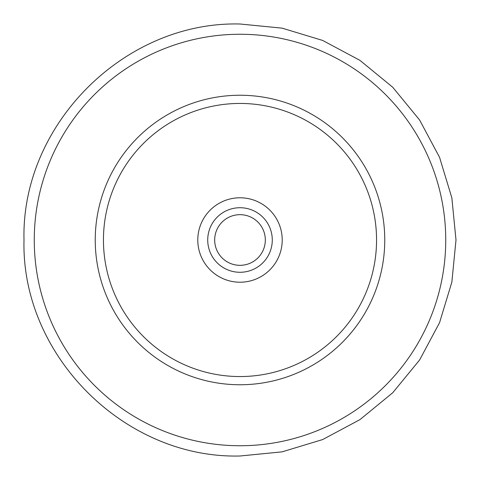 <?xml version="1.0" encoding="UTF-8"?>
<svg xmlns="http://www.w3.org/2000/svg" width="480" height="480" viewBox="0 0 480 480"><rect width="100%" height="100%" fill="white"/><g stroke="black" fill="none" stroke-linecap="round" stroke-linejoin="round"><path stroke-width="0.72" d="M214.68 239.604A25.326 25.326 0 0 0 239.604 265.32A25.326 25.326 0 0 0 265.32 240.396A25.326 25.326 0 0 0 240.396 214.68A25.326 25.326 0 0 0 214.68 239.604M272.274 240.51A32.274 32.274 0 0 1 239.49 272.274A32.274 32.274 0 0 1 207.726 239.49A32.274 32.274 0 0 1 240.51 207.726A32.274 32.274 0 0 1 272.274 240.51M197.796 239.334A42.204 42.204 0 0 1 240.666 197.796A42.204 42.204 0 0 1 282.204 240.666A42.204 42.204 0 0 1 239.334 282.204A42.204 42.204 0 0 1 197.796 239.334A42.204 42.204 0 0 1 240.666 197.796A42.204 42.204 0 0 1 282.204 240.666A42.204 42.204 0 0 1 239.334 282.204A42.204 42.204 0 0 1 197.796 239.334M240 376.554A136.554 136.554 0 0 0 376.554 240A136.554 136.554 0 0 0 240 103.446A136.554 136.554 0 0 0 103.446 240A136.554 136.554 0 0 0 240 376.554M240 384.756A144.756 144.756 0 0 1 95.244 240A144.756 144.756 0 0 1 240 95.244A144.756 144.756 0 0 1 384.756 240A144.756 144.756 0 0 1 240 384.756M240 34.26A205.74 205.74 0 0 1 445.74 240A205.74 205.74 0 0 1 240 445.74A205.74 205.74 0 0 1 34.26 240A205.74 205.74 0 0 1 240 34.26M240 456L282.138 451.848L322.662 439.56L360 419.598L392.736 392.736L419.598 360.006L439.56 322.662L451.848 282.138L456 240L451.848 197.862L439.56 157.338L419.598 119.994L392.736 87.264L360.006 60.402L322.662 40.44L282.138 28.152L240 24L282.138 28.152L322.662 40.44L360.006 60.402L392.736 87.264L419.598 119.994L439.56 157.338L451.848 197.862L456 240L451.848 282.138L439.56 322.662L419.598 360.006L392.736 392.736L360 419.598L322.662 439.56L282.138 451.848L240 456L282.138 451.848L322.662 439.56L360 419.598L392.736 392.736L419.598 360.006L439.56 322.662L451.848 282.138L456 240L451.848 197.862L439.56 157.338L419.598 119.994L392.736 87.264L360.006 60.402L322.662 40.44L282.138 28.152L240 24L282.138 28.152L322.662 40.44L360.006 60.402L392.736 87.264L419.598 119.994L439.56 157.338L451.848 197.862L456 240L451.848 282.138L439.56 322.662L419.598 360.006L392.736 392.736L360 419.598L322.662 439.56L282.138 451.848L240 456L282.138 451.848L322.662 439.56L360 419.598L392.736 392.736L419.598 360.006L439.56 322.662L451.848 282.138L456 240L451.848 197.862L439.56 157.338L419.598 119.994L392.736 87.264L360.006 60.402L322.662 40.44L282.138 28.152L240 24L282.138 28.152L322.662 40.44L360.006 60.402L392.736 87.264L419.598 119.994L439.56 157.338L451.848 197.862L456 240L451.848 282.138L439.56 322.662L419.598 360.006L392.736 392.736L360 419.598L322.662 439.56L282.138 451.848L240 456L282.138 451.848L322.662 439.56L360 419.598L392.736 392.736L419.598 360.006L439.56 322.662L451.848 282.138L456 240L451.848 197.862L439.56 157.338L419.598 119.994L392.736 87.264L360.006 60.402L322.662 40.44L282.138 28.152L240 24L282.138 28.152L322.662 40.44L360.006 60.402L392.736 87.264L419.598 119.994L439.56 157.338L451.848 197.862L456 240L451.848 282.138L439.56 322.662L419.598 360.006L392.736 392.736L360 419.598L322.662 439.56L282.138 451.848L240 456L282.138 451.848L322.662 439.56L360 419.598L392.736 392.736L419.598 360.006L439.56 322.662L451.848 282.138L456 240L451.848 197.862L439.56 157.338L419.598 119.994L392.736 87.264L360.006 60.402L322.662 40.44L282.138 28.152L240 24L282.138 28.152L322.662 40.44L360.006 60.402L392.736 87.264L419.598 119.994L439.56 157.338L451.848 197.862L456 240L451.848 282.138L439.56 322.662L419.598 360.006L392.736 392.736L360 419.598L322.662 439.56L282.138 451.848L240 456C124.578 458.976 21.024 355.422 24 240C21.024 124.578 124.578 21.024 240 24C124.578 21.024 21.024 124.578 24 240C21.024 355.422 124.578 458.976 240 456C124.578 458.976 21.024 355.422 24 240C21.024 124.578 124.578 21.024 240 24C124.578 21.024 21.024 124.578 24 240C21.024 355.422 124.578 458.976 240 456C124.578 458.976 21.024 355.422 24 240C21.024 124.578 124.578 21.024 240 24C124.578 21.024 21.024 124.578 24 240C21.024 355.422 124.578 458.976 240 456C124.578 458.976 21.024 355.422 24 240C21.024 124.578 124.578 21.024 240 24C124.578 21.024 21.024 124.578 24 240C21.024 355.422 124.578 458.976 240 456C124.578 458.976 21.024 355.422 24 240C21.024 124.578 124.578 21.024 240 24C124.578 21.024 21.024 124.578 24 240C21.024 355.422 124.578 458.976 240 456"/></g></svg>
